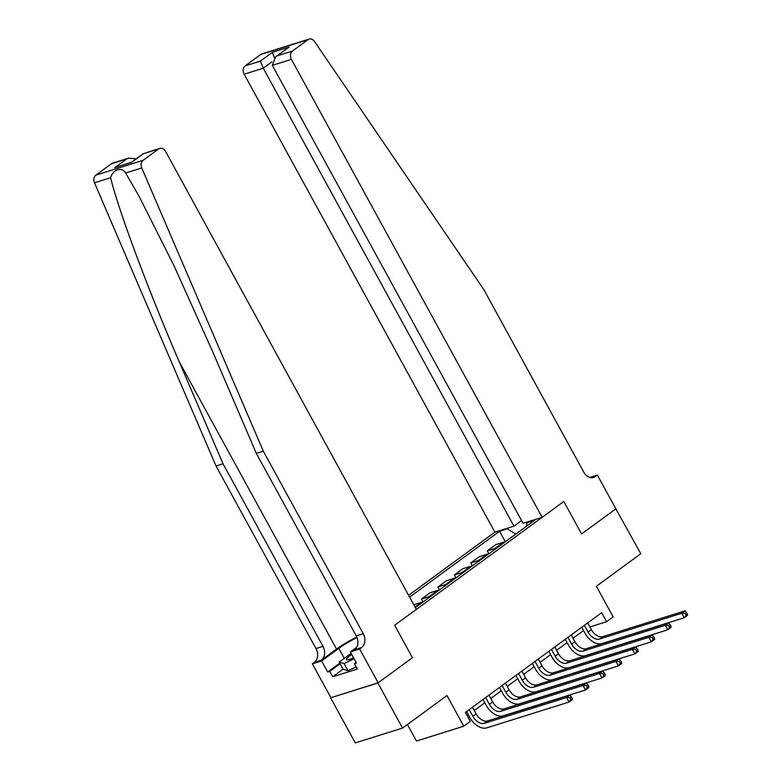 <?xml version="1.0" encoding="UTF-8"?>
<svg xmlns="http://www.w3.org/2000/svg" width="782" height="782" viewBox="0 0 782 782"><rect width="100%" height="100%" fill="white"/><g stroke="black" fill="none" stroke-linecap="round" stroke-linejoin="round"><path stroke-width="1.17" d="M407.432 724.503L416.493 741.043L463.765 726.214L470.344 721.405L465.407 712.382L601.641 612.697L606.578 621.71L613.156 616.89L596.383 586.246L640.8 553.734L615.805 508.759M378.146 682.803L412.427 657.711L394.666 625.258L416.317 609.413L165.589 151.444A6.246 4.79 72.6 0 0 159.763 148.375A6.246 4.79 72.6 0 0 158.678 148.922L143.077 160.339A6.246 4.79 72.6 0 0 141.757 167.954L263.309 451.165L363.259 633.723A10.42 7.976 -107.4 0 1 361.607 647.555L359.632 649.001L378.146 682.803L330.61 697.827L355.282 742.9L402.554 728.071L377.882 682.999L412.427 657.711L394.666 625.258L563.802 501.487L542.151 517.332L291.422 59.364L272.322 65.356L523.05 523.324L542.151 517.332M521.565 520.617L513.979 526.169L494.879 532.161L408.595 595.307M330.61 697.827L377.882 682.999M515.778 534.096L507.293 528.847L499.571 531.271L409.582 597.116M507.293 528.847L508.681 527.83M528.349 521.662L526.97 522.669L526.501 526.247M415.32 607.604L534.702 520.245L526.97 522.669M463.765 726.214L446.981 695.56L402.554 728.071M589.784 477.421L597.35 475.045L615.864 508.847L581.573 533.94L616.128 508.662M581.573 533.94L563.802 501.487L581.573 533.94M589.892 626.949L606.578 621.71M467.216 715.677L468.35 714.846M474.312 710.486L484.801 702.813M490.764 698.443L501.252 690.77M507.215 686.401L517.704 678.727M523.666 674.367L534.165 666.684M540.127 662.325L550.616 654.651M556.579 650.282L567.067 642.609M573.03 638.249L583.519 630.566M499.571 531.271L505.309 541.76M504.937 542.024A8.328 5.181 -126.2 0 0 503.54 542.2L495.817 544.624L487.254 550.88L488.858 553.793M430.569 596.441A8.328 5.181 -126.2 0 0 429.171 596.617L421.449 599.041L423.042 601.954M421.449 599.041L430.002 592.776L437.734 590.351A8.328 5.181 -126.2 0 1 439.132 590.185M447.03 584.408A8.328 5.181 -126.2 0 0 445.632 584.574L437.9 586.999L439.494 589.911M437.9 586.999L446.454 580.743L454.186 578.318A8.328 5.181 -126.2 0 1 455.583 578.142M463.482 572.365A8.328 5.181 -126.2 0 0 462.084 572.532L454.352 574.966L455.945 577.878M454.352 574.966L462.905 568.7L470.637 566.276A8.328 5.181 -126.2 0 1 472.035 566.1M479.933 560.323A8.328 5.181 -126.2 0 0 478.535 560.499L470.803 562.923L472.396 565.836M470.803 562.923L479.366 556.657L487.088 554.233A8.328 5.181 -126.2 0 1 488.486 554.067M496.384 548.28A8.328 5.181 -126.2 0 0 494.986 548.456L487.254 550.88M422.671 602.218A8.328 5.181 -126.2 0 0 421.273 602.394L413.766 604.75M584.389 625.317L588.084 632.071A10.42 6.481 -126.2 0 0 599.413 639.08L681.748 613.254L685.042 610.85L602.697 636.675L599.413 639.08M587.683 622.912L591.378 629.666A10.42 6.481 -126.2 0 0 602.697 636.675M687.446 614.202L686.459 612.404L685.14 613.362L686.127 615.17L687.446 614.202L687.515 615.356L684.221 617.76L601.876 643.596A15.62 9.716 53.8 0 1 584.897 633.078L581.72 627.272M686.127 615.17L684.221 617.76L681.748 613.254L685.14 613.362M686.459 612.404L685.042 610.85M494.879 532.161L244.15 74.192A6.246 4.79 -107.4 0 1 245.137 65.893L260.729 54.486A6.246 4.79 -107.4 0 1 261.823 53.929L309.095 39.1A6.246 4.79 72.6 0 1 314.52 41.534L483.911 289.731L583.861 472.289A10.42 7.976 72.6 0 0 593.558 477.411A10.42 7.976 72.6 0 0 595.376 476.492L597.35 475.045M245.137 65.893L260.406 61.104L272.38 52.335L289.115 47.086L277.141 55.854L292.409 51.065L308 39.657L260.729 54.486M513.979 526.169L263.251 68.2L244.15 74.192M309.095 39.1A6.246 4.79 72.6 0 0 308 39.657M292.409 51.065A6.246 4.79 72.6 0 0 291.422 59.364M260.406 61.104L263.251 68.2L271.94 61.837M272.38 52.335L274.394 57.829M289.115 47.086L275.596 56.822L272.322 65.356M277.141 55.854L275.596 56.822M356.788 636.998A27.135 4.399 -28.7 0 0 336.534 649.06L321.334 660.184L314.335 662.383L312.36 663.82L330.874 697.632M263.309 451.165L256.31 453.355L212.509 351.294L173.917 265.538L138.737 195.666L125.628 173.008C121.884 166.586 112.833 169.42 110.624 177.719C118.229 209.576 148.238 290.044 179.225 361.734L223.026 463.794L322.976 646.352A10.42 7.976 -107.4 0 1 321.334 660.184M223.026 463.794L216.037 465.994L315.987 648.552A10.42 7.976 -107.4 0 1 314.335 662.383M361.607 647.555L354.617 649.744A10.42 7.976 -107.4 0 0 356.26 635.913L256.31 453.355M158.678 148.922L143.409 153.712L131.425 162.48L114.69 167.729L126.674 158.961L111.406 163.751L95.805 175.168L143.077 160.339M110.624 177.719L94.485 182.783L216.037 465.994M359.632 649.001L350.375 651.905L356.445 662.989L354.402 663.635L356.113 662.383M343.093 669.167L332.702 676.772L357.364 669.04L354.402 663.635M332.702 676.772L329.74 671.367L327.697 672.012L321.627 660.917L312.36 663.82M357.022 637.574A23.431 3.793 -28.7 0 0 338.802 648.346L321.627 660.917M350.375 651.905L356.748 647.242M94.485 182.783A6.246 4.79 -107.4 0 1 95.805 175.168M111.406 163.751A6.246 4.79 -107.4 0 1 112.491 163.203L128.727 158.111L136.166 158.844M327.697 672.012L339.799 663.156M340.131 663.762L329.74 671.367M143.409 153.712L159.763 148.375M114.69 167.729L131.532 162.236M126.674 158.961L128.727 158.111M567.937 637.359L571.632 644.114A10.42 6.481 -126.2 0 0 582.961 651.123L665.296 625.297L668.59 622.883L586.246 648.718L582.961 651.123M571.231 634.955L574.926 641.699A10.42 6.481 -126.2 0 0 586.246 648.718M670.995 626.245L670.008 624.437L668.688 625.404L669.675 627.203L670.995 626.245L671.054 627.399L667.769 629.803L585.425 655.629A15.62 9.716 53.8 0 1 568.436 645.111L565.269 639.314M669.675 627.203L667.769 629.803L665.296 625.297L668.688 625.404M670.008 624.437L668.59 622.883M551.486 649.402L555.181 656.157A10.42 6.481 -126.2 0 0 566.5 663.165L648.845 637.33L652.139 634.925L569.795 660.751L566.5 663.165M554.77 646.988L558.475 653.742A10.42 6.481 -126.2 0 0 569.795 660.751M654.534 638.288L653.547 636.48L652.237 637.447L653.224 639.246L654.534 638.288L654.602 639.432L651.318 641.846L568.973 667.672A15.62 9.716 53.8 0 1 551.984 657.154L548.808 651.357M653.224 639.246L651.318 641.846L648.845 637.33L652.237 637.447M653.547 636.48L652.139 634.925M535.035 661.435L538.73 668.19A10.42 6.481 -126.2 0 0 550.049 675.198L632.394 649.373L635.678 646.968L553.343 672.794L550.049 675.198M538.319 659.031L542.014 665.785A10.42 6.481 -126.2 0 0 553.343 672.794M638.083 650.321L637.095 648.522L635.786 649.48L636.763 651.289L638.083 650.321L638.151 651.474L634.857 653.879L552.522 679.714A15.62 9.716 53.8 0 1 535.533 669.197L532.356 663.39M636.763 651.289L634.857 653.879L632.394 649.373L635.786 649.48M637.095 648.522L635.678 646.968M518.574 673.478L522.278 680.232A10.42 6.481 -126.2 0 0 533.598 687.241L615.942 661.416L619.227 659.011L536.892 684.837L533.598 687.241M521.868 671.073L525.563 677.828A10.42 6.481 -126.2 0 0 536.892 684.837M621.631 662.364L620.644 660.555L619.324 661.523L620.312 663.322L621.631 662.364L621.7 663.517L618.406 665.922L536.061 691.747A15.62 9.716 53.8 0 1 519.082 681.23L515.905 675.433M620.312 663.322L618.406 665.922L615.942 661.416L619.324 661.523M620.644 660.555L619.227 659.011M351.773 654.466A13.538 2.19 -28.7 0 0 347.169 659.91A13.538 2.19 -28.7 0 0 353.64 657.867M353.347 657.339A9.267 1.505 -28.7 0 0 351.88 658.61M356.181 666.89L348 670.741L343.161 669.284L339.212 662.071L351.157 653.332M354.138 658.786L344.051 663.527L339.212 662.071M348 670.741L344.051 663.527M502.122 685.521L505.817 692.275A10.42 6.481 -126.2 0 0 517.146 699.284L599.481 673.458L602.775 671.044L520.431 696.879L517.146 699.284M505.416 683.106L509.111 689.861A10.42 6.481 -126.2 0 0 520.431 696.879M605.18 674.407L604.193 672.598L602.873 673.566L603.86 675.365L605.18 674.407L605.248 675.55L601.954 677.965L519.61 703.79A15.62 9.716 53.8 0 1 502.631 693.272L499.454 687.476M603.86 675.365L601.954 677.965L599.481 673.458L602.873 673.566M604.193 672.598L602.775 671.044M485.671 697.554L489.366 704.308A10.42 6.481 -126.2 0 0 500.695 711.327L583.03 685.491L586.324 683.087L503.979 708.912L500.695 711.327M488.965 695.149L492.66 701.904A10.42 6.481 -126.2 0 0 503.979 708.912M588.729 686.44L587.741 684.641L586.422 685.599L587.409 687.407L588.729 686.44L588.787 687.593L585.503 689.998L503.158 715.833A15.62 9.716 53.8 0 1 486.169 705.315L483.002 699.519M587.409 687.407L585.503 689.998L583.03 685.491L586.422 685.599M587.741 684.641L586.324 683.087M469.22 709.597L472.915 716.351A10.42 6.481 -126.2 0 0 484.234 723.36L566.579 697.534L569.873 695.13L487.528 720.955L484.234 723.36M472.504 707.192L476.209 713.946A10.42 6.481 -126.2 0 0 487.528 720.955M572.268 698.482L571.28 696.684L569.97 697.642L570.958 699.45L572.268 698.482L572.336 699.636L569.052 702.041L486.707 727.866A15.62 9.716 53.8 0 1 469.718 717.358L466.541 711.552M570.958 699.45L569.052 702.041L566.579 697.534L569.97 697.642M571.28 696.684L569.873 695.13M494.986 548.456L503.54 542.2M478.535 560.499L487.088 554.233M462.084 572.532L470.637 566.276M445.632 584.574L454.186 578.318M429.171 596.617L437.734 590.351M414.988 606.998L421.273 602.394M591.378 629.666L588.084 632.071M591.544 477.694L595.376 476.492M179.225 361.734L336.534 649.06M322.976 646.352L315.987 648.552M356.26 635.913L363.259 633.723M141.757 167.954L125.628 173.008M344.285 658.356L338.802 648.346M574.926 641.699L571.632 644.114M558.475 653.742L555.181 656.157M542.014 665.785L538.73 668.19M525.563 677.828L522.278 680.232M509.111 689.861L505.817 692.275M492.66 701.904L489.366 704.308M476.209 713.946L472.915 716.351M131.513 162.245L143.497 153.477"/></g></svg>
